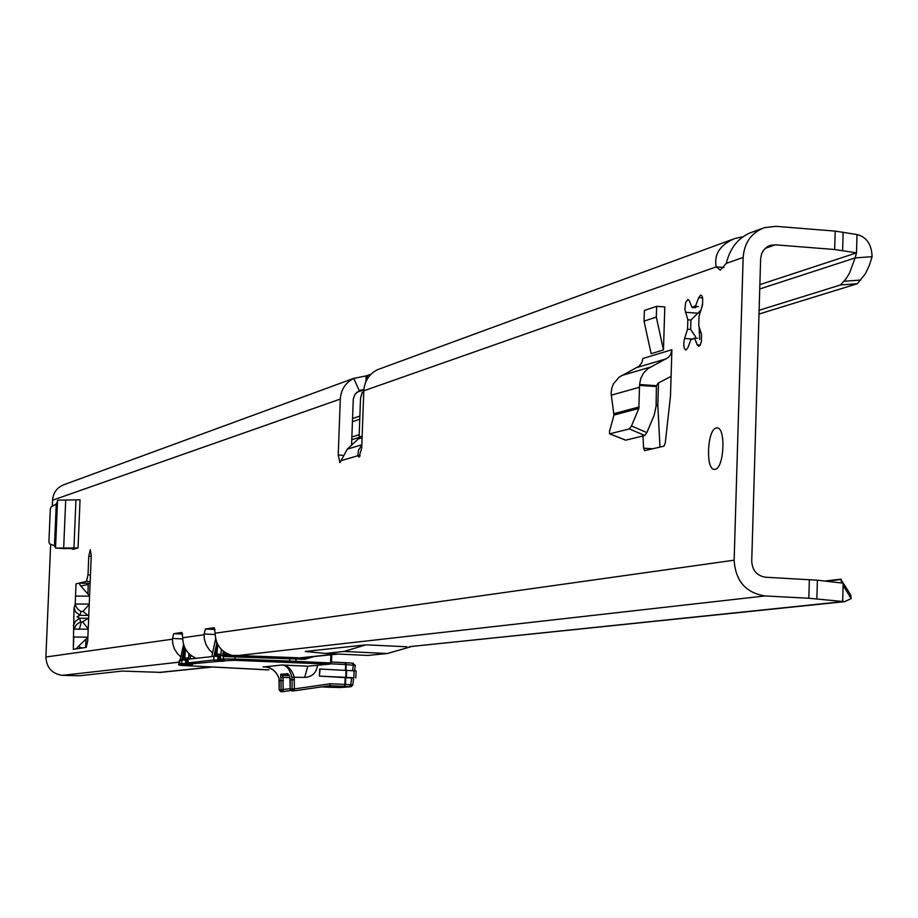 <?xml version="1.0" encoding="UTF-8"?>
<svg xmlns="http://www.w3.org/2000/svg" width="918" height="918" viewBox="0 0 918 918"><rect width="100%" height="100%" fill="white"/><g stroke="black" fill="none" stroke-linecap="round" stroke-linejoin="round"><path stroke-width="1.38" d="M715.076 469.282L714.629 469.339C705.437 470.693 707.135 429.211 716.315 428.029L716.82 427.96C726.058 426.445 724.291 468.444 715.076 469.282M695.431 306.405L698.678 297.661L700.503 295.137L701.88 295.825L702.672 298.04L702.58 304.742L699.034 316.217L698.747 325.706L701.501 334.255L701.432 341.45L700.055 345.283L698.724 346.315L697.232 344.87L694.467 338.019L692.264 339.316L691.105 339.052L687.892 347.681L685.872 350.16L684.185 348.071L683.738 343.998L684.289 339.465L687.548 329.229L687.834 319.797L684.874 309.332L685.689 302.424L687.88 299.406L689.326 300.783L692.069 307.519L694.306 306.164L698.552 306.646M79.292 629.415L81.3 622.197L80.623 621.738L76.297 624.745L74.163 629.048L88.197 629.232M88.805 614.635L87.979 615.404L88.759 615.576M80.623 621.738L79.751 618.227L77.101 616.781L79.877 615.335L75.815 612.111L74.037 607.911L73.279 649.278L76.228 648.854L78.237 646.501L82.069 647.993M76.01 583.825L75.54 596.08L76.01 583.825L86.51 581.392L88.002 574.886L88.782 556.228L90.274 549.675L91.249 555.585L87.715 640.959L86.212 647.397L76.24 648.842M285.441 657.288L297.627 657.781M351.869 436.979L359.19 434.707M351.766 439.711L359.053 437.461M72.235 548.7L72.924 549.366L78.041 547.943L55.746 548.092L65.522 548.62M663.462 349.942L664.804 306.933L656.645 306.325L644.379 310.468L644.046 321.128L651.137 353.694L663.462 349.942L656.313 317.077L656.645 306.325M642.967 435.958L643.598 448.179L644.608 450.646L663.943 446.159L665.252 443.107L670.473 396.071L671.907 349.724L670.725 354.371L668.338 357.469L647.856 368.68L643.61 372.96L640.764 378.411L639.571 384.55L656.416 385.698L656.095 406.158L654.213 415.108L646.846 432.607L644.723 435.522L629.369 428.913L631.469 425.986L638.848 408.453L639.571 384.55M87.864 637.161L73.784 637L73.279 649.278M363.769 391.756L362.197 392.307L360.522 398.286L359.11 437.014L358.261 438.907L347.314 449.143L339.935 462.626L338.226 455.041L340.303 399.066C341.026 389.496 345.512 382.611 353.763 378.411L359.271 390.632L354.968 394.361L353.292 399.066L351.56 445.161M196.441 658.401C187.49 654.557 182.923 647.683 182.751 637.746L181.959 632.456L173.686 633.672L172.458 639.192L45.9 657.001L50.662 544.271M52.269 506.3L52.521 500.241C53.233 492.541 57.134 487.332 64.237 484.589L354.669 378.009M212.609 652.939L209.373 649.91L206.137 644.929L204.358 639.226L204.117 633.971L205.391 629.014L214.25 627.705L215.145 633.19C215.535 644.654 221.066 652.032 231.761 655.326M842.081 581.232L850.734 594.979L851.135 598.605L844.617 601.657L808.827 598.261L765.05 595.943C745.783 592.856 735.479 580.945 734.148 560.187L743.155 257.43C744.314 242.616 751.372 232.702 764.35 227.675L775.836 226.333L835.196 231.118L857.01 234.549L856.505 252.863L855.128 257.912L872.1 256.696L869.472 265.015L865.467 273.644L857.332 283.719L840.521 284.947L845.868 278.992L849.414 273.312L855.128 257.912L759.737 288.975M724.015 267.505L716.212 266.897L720.297 270.144L726.276 263.363C729.959 248.503 737.751 238.405 749.627 233.08L762.365 228.41M732.553 239.346L377.539 369.679C369.116 373.97 364.538 381.016 363.803 390.804L361.703 448.053L359.007 457.107L357.848 455.753L360.189 455.902M701.765 307.76L702.373 304.248M699.7 339.545L699.16 326.992M656.106 404.861L657.804 404.964L658.493 382.944M657.804 404.964L659.973 447.089M88.484 583.733L88.266 584.571L80.761 585.936L78.982 583.137L90.102 583.366M410.438 646.559L842.667 601.634L843.183 583.159L817.387 580.21L765.601 577.227C756.948 575.827 752.324 570.48 751.727 561.162L760.632 258.796L761.63 253.724L763.42 250.373L766.989 246.942L770.294 245.37L775.297 244.808L834.669 249.512L856.505 252.863L759.875 284.626M89.241 604.09L75.207 604.01L76.217 607.062L78.5 609.781L81.048 611.434L82.987 611.457L87.979 615.404L79.877 615.335L81.048 611.434M74.037 607.911L75.207 604.01L75.54 596.08L89.574 596.161M825.775 580.91L840.831 579.166L841.76 582.884M851.135 598.605L843.114 585.317M45.9 657.001C46.497 667.707 52.028 673.823 62.47 675.35L79.614 675.763L122.174 671.081L160.822 672.378M808.827 598.261L809.355 579.602M325.224 653.432L344.089 651.447L366.007 644.826L305.258 651.47L325.224 653.432L367.843 655.441L387.43 653.501L412.09 646.398M366.007 644.826L406.777 646.777M172.458 639.192L172.733 643.564L174.489 649.118L177.69 653.96L180.892 656.875M80.761 585.936L89.23 595.53M88.266 584.571L87.898 594.026M87.474 637.758L78.237 646.501M86.017 639.456L85.649 647.477M88.656 618.17L82.563 621.75L88.208 628.876M88.621 619.03L87.864 618.307L79.751 618.227L75.437 621.234L73.302 625.525M89.23 604.434L82.987 611.457M361.818 444.932L358.525 450.118L357.848 455.753L341.45 460.538M344.089 651.447L387.43 653.501M363.884 389.439L359.271 390.632M365.926 381.555L366.133 375.875L353.763 378.411M742.421 236.833L734.721 238.554C719.999 244.865 713.825 254.32 716.212 266.897L363.803 390.804M699.114 328.942L699.745 328.747M759.117 310.273L840.521 284.947M699.149 332.523L700.813 332.006M759.002 314.048L857.332 283.719M872.1 256.696C871.607 244.326 866.581 236.947 857.01 234.549M835.196 231.118L834.669 249.512M366.133 375.875L370.861 374.337M696.842 306.52L695.19 307.748L692.069 307.519M701.008 310.1L690.944 320.026L690.646 329.447L695.615 336.757M687.834 319.797L690.944 320.026M687.548 329.229L690.646 329.447M691.105 339.052L692.918 339.178M694.467 338.019L697.588 338.249M629.369 428.913L609.575 433.858L609.472 431.563L613.958 415.062L611.09 393.432L611.801 388.062L613.453 383.827L619.214 377.091L639.295 366.098L641.98 362.358L642.807 358.513L671.907 349.724M671.081 376.38L658.217 383.093L656.416 385.698M609.724 433.858L625.755 440.158L644.723 435.522M656.313 317.077L644.046 321.128M56.25 504.12L54.483 545.808L49.595 543.846L48.918 541.918L50.306 508.962L51.156 506.92L56.503 503.867L57.765 500.149L80.05 499.805L78.041 547.943M75.104 548.757L55.746 548.092M54.483 545.808L55.723 548.103M339.373 687.295L334.118 687.089L339.373 687.284M343.619 686.985L338.971 686.744L343.619 686.939M336.975 686.882L342.758 687.146L336.975 686.882M344.812 686.894L339.924 686.675L344.812 686.848M339.901 686.859L340.968 686.916L339.901 686.859M339.729 687.157L335.598 686.985L339.729 687.112M325.385 686.343L329.367 686.503L325.856 686.274M326.383 686.194L330.893 686.4L324.983 686.4M184.403 646.892L181.89 660.076L180.043 660.662M222.558 655.395L220.527 655.636L220.481 659.25L223.303 658.94L223.407 656.508L222.558 655.395L223.361 651.275M216.889 642.749L213.928 656.381L188.328 659.181L187.972 662.865L213.791 659.996L213.928 656.381L219.299 655.888L218.909 661.316L221.605 661.293L220.549 659.962M211.828 656.622L215.627 638.756M216.396 642.738L216.568 641.923M287.896 673.663L280.644 674.305L280.816 677.759L283.065 677.358L282.216 675.373L289.503 675.705M264.556 666.938L263.041 666.858C270.649 666.663 275.985 670.496 279.038 678.333L279.221 680.754L281.08 680.594L280.816 677.759M289.95 676.979L290.214 679.848L292.119 679.699L291.924 677.243C289.778 669.211 286.485 665.125 282.01 664.999C287.495 665.114 291.557 669.073 294.208 676.899L294.391 688.913L330.319 683.749L329.929 685.689L294.196 690.829M224.336 660.765L224.99 660.822M192.642 664.425L180.261 665.045L185.551 665.63L268.905 669.865M190.095 659.124L190.898 655.36M330.319 683.749L344.893 684.403L345.157 677.3L319.407 676.13L319.671 669.027L355.92 670.909M351.686 677.691L345.753 677.335L345.489 684.438L350.779 684.736L351.686 677.691L353.522 677.92M345.157 677.3L345.753 677.335M331.731 656.163L331.249 654.798L331.696 656.163M188.11 659.422L187.869 662.888L190.519 664.253M185.677 660.088L181.89 660.076L181.753 663.553L185.539 663.588L185.677 660.088L187.042 659.594L186.664 664.827M214.123 655.659L215.558 654.178L220.549 654.201L220.492 659.87M217.015 656.381L218.3 654.316L216.935 654.35L216.705 656.381M184.851 660.076L186.102 658.08L184.793 658.011L188.236 657.976L188.098 659.342M187.949 660.845L188.041 663.553M224.646 652.228L224.015 654.867L222.592 655.36M182.074 659.365L183.462 657.942L184.793 658.011L185.505 649.129M188.477 658.849L189.521 654.201L188.339 659.181M183.554 644.493L180.444 658.929L183.543 644.447M228.846 654.431L222.787 653.983M331.191 654.764L330.641 655.567L330.032 654.878M264.12 666.904L282.01 664.999L307.84 666.193L329.734 664.139L331.467 662.28L331.731 656.175L330.641 655.567M188.729 664.861L187.674 663.576L185.539 663.588L185.574 664.793M188.236 657.976L187.042 659.594M221.054 661.339L219.964 660.008L217.75 660.031L217.887 656.393M220.549 654.201L219.299 655.888M290.008 677.668L283.065 677.358L283.123 691.61L290.765 690.508L283.134 691.61M352.592 670.576L353.315 664.999L352.317 663.117L345.294 662.681M330.79 687.307L321.575 686.894L339.832 687.548L350.883 686.767L352.753 685.115L350.883 686.767L349.609 686.641L350.779 684.736L352.753 685.115L353.682 677.886M330.801 687.307L340.062 687.525M345.42 670.151L345.627 664.529L355.117 665.435M340.326 687.02L337.847 686.916L340.371 686.882M349.609 686.641L329.929 685.689L294.024 690.852L294.391 688.913L292.073 688.936L292.119 679.699L294.426 679.676M291.924 677.243L304.65 677.369L307.84 666.193L329.516 664.139L234.824 660.306L224.084 660.753M184.552 660.065L184.793 658.103M183.795 660.053L183.462 657.942L185.321 648.796M183.038 658.172L182.808 660.042M215.122 654.408L214.904 656.347M217.566 644.184L215.558 654.178L215.914 656.359M217.704 644.447L216.935 654.35M319.407 676.13L320.038 668.992M319.774 676.107L353.648 678.15M352.546 418.528L359.867 416.118M352.432 421.649L359.753 419.262M52.521 500.241L340.303 399.066M204.083 634.751L182.751 637.746M734.148 560.187L215.145 633.19M726.276 263.363L743.155 257.43M841.37 579.442L827.531 581.083M816.859 598.846L817.387 580.21M337.101 653.995L299.624 657.873M210.991 667.053L158.803 672.458M765.05 595.943L237.842 655.532M178.964 662.188L62.47 675.35M338.226 455.041L342.953 455.328M204.117 633.971L215.133 634.499M172.492 638.446L182.728 638.939M88.782 556.228L91.226 556.365M88.002 574.886L90.446 575.012M86.51 581.392L90.171 581.587M205.391 629.014L215.064 629.473M173.686 633.672L182.671 634.097M82.563 621.75L81.3 622.197M347.314 449.143L361.818 444.771M358.261 438.907L362.082 437.725M359.11 437.014L362.14 436.084M356.643 392.376L363.849 389.84M765.176 248.376L775.297 244.808M860.797 280.047L843.952 281.275M843.126 232.197L842.621 250.557M367.292 375.646L367.166 379.123M698.678 297.661L702.649 297.96M685.379 312.281L698.334 313.233M684.564 338.478L693.113 339.086M697.232 344.87L700.182 345.088M637.413 367.372L666.422 358.777M621.704 375.531L650.392 367.097M611.273 395.176L639.41 387.27M614.039 413.628L639.158 406.938M613.958 415.062L638.848 408.453M631.469 425.986L646.846 432.607M656.359 386.547L639.513 385.399M643.598 448.179L652.755 448.764M657.804 405.779L656.095 405.664M75.953 499.977L73.945 548.069M65.706 499.805L63.686 547.862M57.536 500.551L55.539 547.885M56.503 503.867L54.724 545.969M224.887 660.937L221.605 661.293M188.156 663.703L189.246 664.816M317.513 665.298C316.412 672.928 312.12 676.956 304.65 677.369M339.66 687.548L350.71 686.767M354.6 670.702L355.289 665.389L352.317 663.117L331.513 662.039L345.214 662.681L345.627 664.529L330.641 663.829M353.384 663.266L352.386 663.129M180.479 658.917L178.987 661.591L179.171 663.84L180.043 660.478M180.261 665.045L179.171 663.84L181.753 663.553L182.831 664.77M188.936 653.639L188.569 658.321M221.307 649.416L220.836 655.452M345.225 662.681L346.224 664.563L345.776 677.289M293.921 690.852L291.947 690.979L290.18 689.074L292.073 688.936L294.024 690.852L292.119 690.979L290.122 689.074L290.214 679.871M282.87 691.633L281.103 691.759L282.962 691.621L281.046 689.728L281.08 680.594L283.364 680.582M279.221 680.766L279.187 689.866L290.122 688.741M289.893 676.979L290.18 689.074M224.267 655.383L304.546 658.103L310.938 656.852M218.909 661.316L189.062 664.081M314.185 656.519L304.81 659.296L223.407 656.508L224.474 655.349L235.008 655.429L234.836 659.044L289.652 661.063L289.801 657.449L235.008 655.429M289.618 662.326L289.652 661.063L295.975 661.327L295.814 657.701L304.558 658.103L304.81 659.296M295.619 662.578L295.975 661.327L329.872 662.899L330.606 662.199L330.836 656.095M288.998 674.787L282.216 675.373L280.644 674.305M331.467 662.28L329.734 664.139L329.872 662.899M268.423 669.91L185.551 665.63C179.744 665.584 177.53 664.999 178.895 663.898L178.895 663.932M187.972 662.922L190.508 664.253M220.481 659.319L221.617 660.512M214.915 661.247L213.791 659.996L217.75 660.031L217.773 661.281M224.44 660.203L223.303 658.94L234.836 659.044L234.824 660.306M179.63 661.488L180.054 660.627M224.072 655.395L222.994 656.554M331.731 656.175L331.501 662.268L330.606 662.199M220.504 655.636L220.366 659.273L224.061 660.753M280.931 691.759L279.129 689.877L280.931 691.759M344.893 684.403L344.33 686.331L345.489 684.438L344.893 684.403M279.187 689.888L278.98 678.333C273.782 664.494 260.884 667.283 263.397 666.87M353.855 677.759L354.107 670.668M346.361 677.312L346.625 670.209M694.306 306.164L694.88 306.21M844.617 601.657L409.359 646.674M338.122 654.041L300.611 657.919M211.84 667.099L160.34 672.424M359.833 390.391L360.567 390.139M769.422 245.68L770.294 245.37M716.82 427.96L717.406 427.995M609.575 433.858L625.594 440.158M180.444 658.929L180.112 660.134M180.043 660.455L178.987 661.591M289.801 657.449L295.814 657.701M304.558 658.103L306.314 658.08M355.828 677.943L356.092 670.874"/></g></svg>

